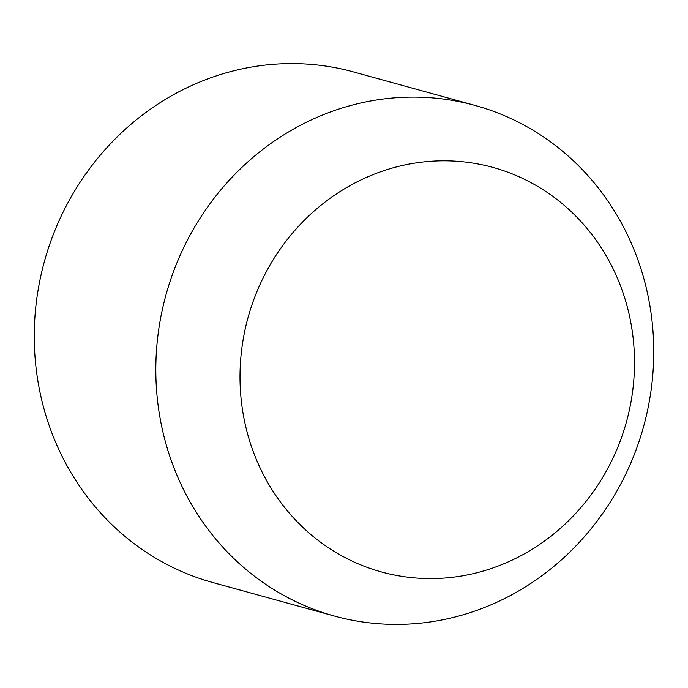 <?xml version="1.0" encoding="UTF-8"?>
<svg xmlns="http://www.w3.org/2000/svg" width="688" height="688" viewBox="0 0 688 688"><rect width="100%" height="100%" fill="white"/><g stroke="black" fill="none" stroke-linecap="round" stroke-linejoin="round"><path stroke-width="1.03" d="M334.42 616.052L212.859 582.547A264.82 247.723 -74.6 0 1 161.319 561.417A264.82 247.723 -74.6 0 1 53.819 233.172A264.82 247.723 -74.6 0 1 353.58 71.948L475.141 105.453A264.82 247.723 -74.6 0 1 526.681 126.583A264.82 247.723 -74.6 0 1 634.181 454.828A264.82 247.723 -74.6 0 1 334.42 616.052A264.82 247.723 -74.6 0 1 282.88 594.914A264.82 247.723 -74.6 0 1 175.38 266.669A264.82 247.723 -74.6 0 1 475.141 105.453M533.828 184.178A209.806 196.261 105.4 0 0 265.258 273.712A209.806 196.261 105.4 0 0 340.672 555.216A209.806 196.261 105.4 0 0 609.241 465.681A209.806 196.261 105.4 0 0 533.828 184.178"/></g></svg>
